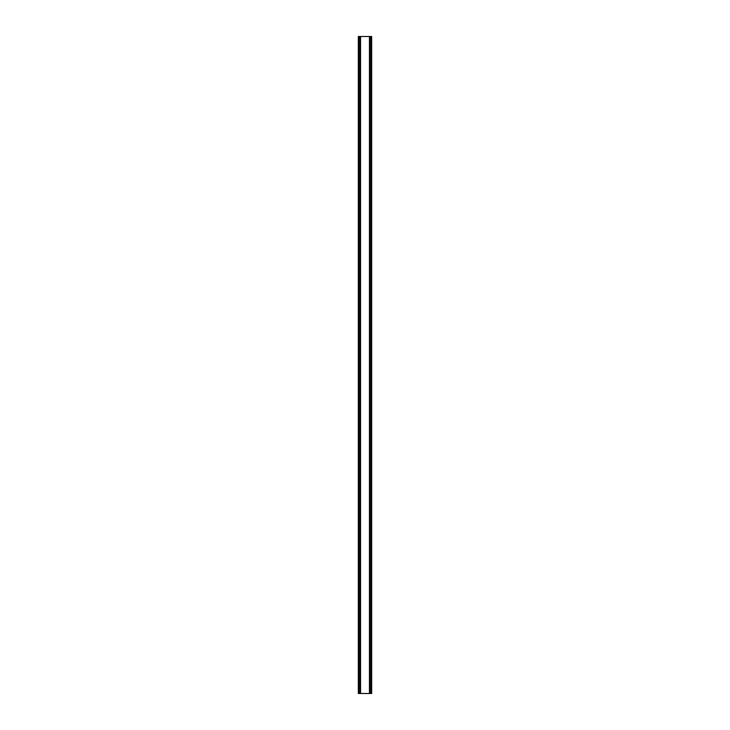 <?xml version="1.0" encoding="UTF-8"?>
<svg xmlns="http://www.w3.org/2000/svg" width="730" height="730" viewBox="0 0 730 730"><rect width="100%" height="100%" fill="white"/><g stroke="black" fill="none" stroke-linecap="round" stroke-linejoin="round"><path stroke-width="1.09" d="M370.895 36.5L358.339 36.5L358.339 693.5L371.661 693.5L371.661 36.5L370.895 36.5L370.895 693.5M360.246 36.5L360.246 693.5L360.246 36.5M369.754 693.5L369.754 36.5L369.754 693.5M358.339 36.5L358.339 693.5M360.556 36.5L360.556 693.5M369.444 36.5L369.444 693.5M371.661 36.5L371.661 693.5M358.421 36.5L358.421 693.5M358.941 36.5L358.941 693.5M359.105 36.5L359.105 693.5M360.328 36.5L360.328 693.5M369.672 36.5L369.672 693.5M371.059 36.5L371.059 693.5M371.579 36.5L371.579 693.5"/></g></svg>
